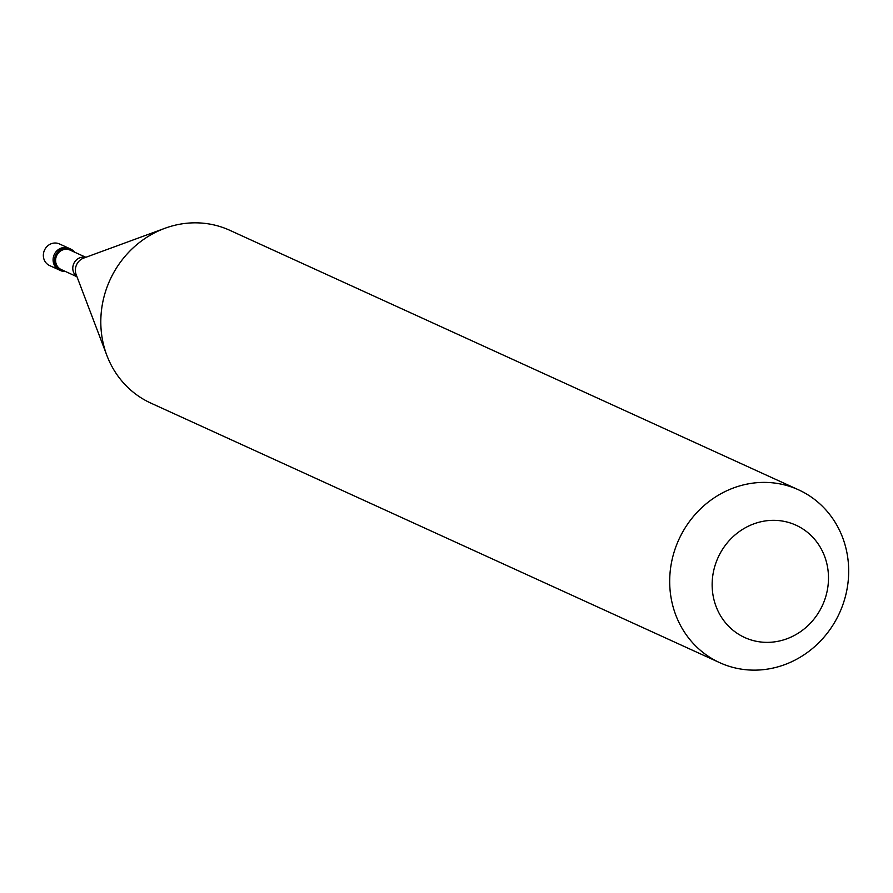 <?xml version="1.0" encoding="UTF-8"?>
<svg xmlns="http://www.w3.org/2000/svg" width="893" height="893" viewBox="0 0 893 893"><rect width="100%" height="100%" fill="white"/><g stroke="black" fill="none" stroke-linecap="round" stroke-linejoin="round"><path stroke-width="1.34" d="M60.735 270.635A11.877 11.04 114.5 0 1 55.779 254.907A11.877 11.04 -65.5 0 1 70.603 249.024L69.207 248.388A11.877 11.04 -65.5 0 0 54.395 254.271A11.877 11.04 114.5 0 0 59.351 269.999A11.877 11.04 114.5 0 1 54.395 254.271A11.877 11.04 -65.5 0 1 69.207 248.388L59.463 243.945A11.877 11.04 -65.5 0 0 44.65 249.828A11.877 11.04 114.5 0 0 49.606 265.556L60.735 270.635A11.877 11.04 114.5 0 0 65.613 271.55M85.851 257.296L70.1 250.107A10.683 9.935 -65.5 0 0 56.772 255.398A10.683 9.935 114.5 0 0 61.237 269.552L76.977 276.741M106.903 355.514L76.162 274.575A12.301 11.442 114.5 0 1 76.72 264.451A12.301 11.442 -65.5 0 1 83.685 258.088L164.959 228.273A94.993 88.318 -65.5 0 0 111.234 277.343A94.993 88.318 114.5 0 0 106.903 355.514A94.993 88.318 114.5 0 0 150.884 403.123L719.758 662.684A94.993 88.318 114.5 0 0 838.259 615.623A94.993 88.318 -65.5 0 0 798.621 489.855A94.993 88.318 -65.5 0 0 680.109 536.916A94.993 88.318 114.5 0 0 719.758 662.684M718.921 555.77A61.74 57.409 114.5 0 0 743.065 636.742A61.74 57.409 114.5 0 0 821.716 606.927A61.74 57.409 -65.5 0 0 797.583 525.955A61.74 57.409 -65.5 0 0 718.921 555.77M70.603 249.024A11.877 11.04 -65.5 0 1 74.487 252.105M164.959 228.273A94.993 88.318 -65.5 0 1 229.747 230.282L798.621 489.855M85.639 257.374A10.683 9.935 -65.5 0 0 73.952 263.245A10.683 9.935 114.5 0 0 76.898 276.517"/></g></svg>
